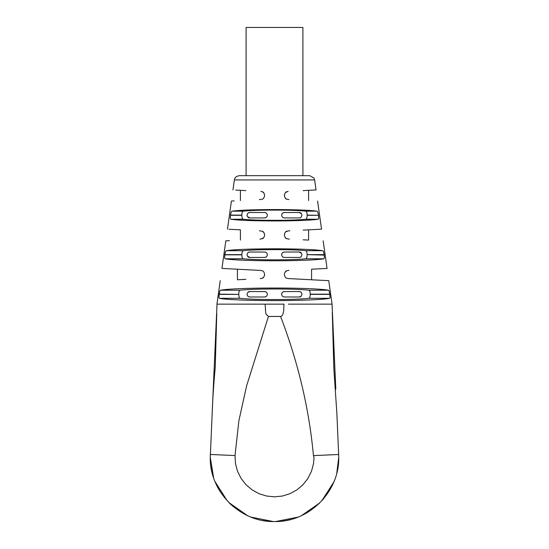 <?xml version="1.0" encoding="UTF-8"?>
<svg xmlns="http://www.w3.org/2000/svg" width="549" height="549" viewBox="0 0 549 549"><rect width="100%" height="100%" fill="white"/><g stroke="black" fill="none" stroke-linecap="round" stroke-linejoin="round"><path stroke-width="0.82" d="M338.719 456.054L338.706 455.471A64.233 64.233 0 0 1 338.719 456.095M210.336 454.325L210.267 457.317L213.623 477.815L210.267 457.317A64.233 64.233 0 0 1 210.322 454.709M337.834 468.016L337.223 471.179M337.793 468.256A64.233 64.233 0 0 1 337.71 468.716L338.17 465.806M338.603 461.414L338.342 464.372M215.098 481.748L227.252 500.832L215.098 481.748M229.002 502.658L247.338 515.525L229.002 502.658A64.233 64.233 0 0 0 229.05 502.706M251.133 517.151L273.368 521.543L251.133 517.151M275.612 521.543L297.894 517.137L275.612 521.543M319.669 502.98L301.573 515.566L319.669 502.98A64.233 64.233 0 0 1 318.845 503.79L318.845 503.79M321.851 500.715L333.71 482.214L321.851 500.715A64.233 64.233 0 0 0 323.951 498.314L323.951 498.314M216.004 327.06L212.319 409.746C212.84 396.735 213.815 382.667 215.242 367.549L216.766 313.376L216.004 327.06L217.02 304.146L265.14 304.146L265.654 312.635L266.114 314.268L268.447 316.45L280.587 316.45C298.21 362.539 309.162 408.93 313.445 455.608L338.671 454.497L338.733 457.317L336.798 472.964L338.733 457.317C339.618 491.65 308.812 522.442 274.479 521.55C240.167 522.422 209.389 491.636 210.267 457.317L213.238 389.152M210.644 464.248L210.514 462.924M210.356 460.748L210.514 462.972M288.403 304.146L332.063 304.146L335.803 389.179M216.155 335.075L216.409 325.976M216.409 326.065L216.313 329.434M226.133 304.146L225.646 304.146M232.872 304.146L232.103 304.146M241.141 304.146L240.194 304.146M250.522 304.146L249.548 304.146M247.716 304.146L246.975 304.146M298.615 304.146L292.624 304.146M327.986 304.146L325.921 304.146M331.04 304.146L330.066 304.146M323.176 240.86L327.046 268.413L311.558 269.223L311.558 279.777L328.769 280.676L332.063 304.146L332.907 323.279M332.598 323.553L332.289 312.271M333.085 327.492L332.317 313.472L333.833 368.571L336.846 412.992L338.671 454.497M333.03 339.426L333.655 361.983M268.447 316.45L246.631 385.775L238.911 420.582L235.013 455.56L210.329 454.462M280.587 316.45L281.85 315.977L282.941 314.254L283.675 310.94L283.97 304.146L255.422 304.146M217.919 304.146L218.79 304.146M220.581 304.146L222.393 304.146M224.912 304.146L227.567 304.146M230.806 304.146L234.396 304.146M237.998 304.146L242.335 304.146M246.329 304.146L251.648 304.146M274.5 300.591C248.917 300.612 224.912 299.617 219.415 298.313C219.209 297.647 218.715 298.958 219.188 294.367L219.216 294.161C220.025 289.694 220.176 290.846 220.588 290.215C226.469 288.952 249.85 288.012 274.5 288.033C299.15 288.012 322.531 288.952 328.412 290.215C328.817 290.84 328.981 289.721 329.784 294.161L329.812 294.367C330.285 298.965 329.791 297.64 329.585 298.313C324.088 299.617 300.083 300.612 274.5 300.591M274.5 260.768C251.909 260.789 230.614 259.924 225.152 258.785C224.918 258.092 224.383 259.485 224.836 254.839L224.864 254.633C225.714 250.104 225.879 251.346 226.332 250.687C234.43 249.493 250.488 248.862 274.5 248.793C298.512 248.862 314.57 249.493 322.668 250.687C323.114 251.325 323.306 250.159 324.136 254.633L324.164 254.839C324.617 259.505 324.082 258.085 323.848 258.785C318.386 259.924 297.091 260.789 274.5 260.768M307.131 215.105L307.131 215.311C307.097 217.685 306.637 218.996 305.752 219.257C299.39 219.936 288.973 220.3 274.5 220.327C260.027 220.3 249.61 219.936 243.248 219.257C242.363 218.996 241.903 217.679 241.869 215.311L241.869 215.105C241.903 212.731 242.363 211.42 243.248 211.159C249.61 210.48 260.027 210.116 274.5 210.089C288.973 210.116 299.39 210.48 305.752 211.159C306.637 211.42 307.097 212.738 307.131 215.105L318.495 215.311C318.921 220.046 318.338 218.529 318.063 219.257C310.645 220.321 296.117 220.883 274.5 220.945C252.883 220.883 238.355 220.321 230.937 219.257C230.662 218.523 230.079 220.06 230.505 215.311L230.532 215.105C231.424 210.542 231.623 211.832 232.131 211.159C239.7 210.143 253.83 209.608 274.5 209.553C295.17 209.608 309.3 210.143 316.869 211.159C317.37 211.804 317.596 210.603 318.468 215.105L318.454 215.023M230.772 213.801L230.655 214.357M230.635 214.494L230.532 215.105L241.869 215.105M241.869 215.311L230.505 215.311L230.374 216.512M225.015 253.713L224.864 254.633L241.869 254.633C241.903 252.259 242.363 250.948 243.248 250.687C249.61 250.008 260.027 249.644 274.5 249.617C288.973 249.644 299.39 250.008 305.752 250.687C306.637 250.948 307.097 252.266 307.131 254.633L324.136 254.633M225.145 258.785L243.248 258.785C242.363 258.524 241.903 257.207 241.869 254.839L241.869 254.633M219.374 293.207L219.216 294.161L238.788 294.367C238.808 296.728 239.227 298.045 240.037 298.313C246.734 299.088 258.222 299.5 274.5 299.541C290.778 299.5 302.266 299.088 308.963 298.313L329.585 298.313M238.788 294.367L219.181 294.401M245.842 279.338L237.442 279.777L237.442 269.223L225.934 268.619M260.871 270.451L221.954 268.413L260.871 270.451C262.113 271.082 263.637 269.936 264.618 274.397L264.618 274.603C263.534 279.235 262.072 277.863 260.871 278.549L260.192 278.583M240.407 240.091L240.407 229.853L228.96 229.249M259.492 230.848L260.871 230.923C262.113 231.568 263.623 230.381 264.618 234.869L264.618 235.075C263.493 239.776 262.065 238.307 260.871 239.021L259.958 239.069M221.954 268.413L225.824 240.86L229.407 240.668M260.871 191.395C234.046 189.988 234.046 189.988 260.871 191.395C224.315 189.48 224.315 189.48 260.871 191.395C262.113 192.047 263.609 190.826 264.618 195.341L264.618 195.547C263.451 200.316 262.065 198.752 260.871 199.493C222.318 201.517 222.318 201.517 260.871 199.493L259.396 199.568M227.464 229.173L231.41 201.037L234.162 200.893M245.842 190.606L235.754 190.078M329.928 297.743L329.99 297.27M329.997 297.146L330.004 296.453M324.205 255.1L307.131 254.633M318.626 218.07L318.66 217.383M289.426 239.089L288.129 239.021C286.928 238.3 285.521 239.796 284.382 235.075L284.382 234.869C285.418 230.326 286.887 231.589 288.129 230.923L289.797 230.834M317.59 201.037L321.536 229.173L303.158 230.134M288.932 199.534L288.129 199.493C326.682 201.517 326.682 201.517 288.129 199.493C286.928 198.738 285.576 200.351 284.382 195.547L284.382 195.341C285.439 190.757 286.887 192.081 288.129 191.395C324.685 189.48 324.685 189.48 288.129 191.395C314.954 189.988 314.954 189.988 288.129 191.395L285.693 192.404M232.968 189.933L234.375 179.935L314.625 179.935L316.032 189.933L303.158 190.606L308.593 190.325L308.593 200.563M288.129 278.549L328.769 280.676L288.129 278.549C286.928 277.869 285.453 279.221 284.382 274.603L284.382 274.397C285.391 269.888 286.88 271.103 288.129 270.451L288.932 270.41M313.445 455.608L314.028 457.578L313.534 463.534L311.496 471.234L307.955 478.371L303.055 484.65L296.988 489.818L290.016 493.668L282.412 496.042L274.486 496.845L266.567 496.035L258.963 493.661L251.991 489.804L245.931 484.637L241.038 478.351L237.497 471.214L235.466 463.514L235.013 455.56M238.788 294.161C238.808 291.8 239.227 290.483 240.037 290.215C246.734 289.44 258.222 289.028 274.5 288.987C290.778 289.028 302.266 289.44 308.963 290.215L328.412 290.215M307.131 254.839C307.097 257.213 306.637 258.524 305.752 258.785C299.39 259.464 288.973 259.828 274.5 259.855C260.027 259.828 249.61 259.464 243.248 258.785M314.625 179.935L313.877 177.931L309.732 175.68L239.268 175.68C234.389 176.709 234.711 178.967 234.375 179.935M264.618 274.562L264.501 275.564M263.65 277.19L262.422 278.144M262.676 231.465L263.952 232.666M264.597 234.485L264.618 234.91M264.433 236.262L264.618 235.027M263.3 238.019L260.871 239.021M262.676 191.937L263.945 193.138M264.591 194.895L264.618 195.382M308.963 298.313C309.773 298.045 310.192 296.728 310.212 294.367L310.212 294.161C310.192 291.8 309.773 290.483 308.963 290.215M303.158 239.81L308.593 240.091L308.593 229.853M286.324 238.479L285.048 237.264M284.382 234.91L284.56 233.702M285.693 231.932L288.129 230.923M284.382 195.382L284.567 194.154M286.324 198.951L285.048 197.743M284.423 196.096L284.382 195.499M285.199 271.988L286.571 270.863M281.692 293.9L281.664 294.264C281.85 292.596 282.756 291.691 284.382 291.546L299.205 291.546C300.68 291.526 301.586 292.432 301.923 294.264C301.586 296.096 300.68 297.002 299.205 296.982L301.058 296.247M281.706 294.751L281.664 294.264C281.843 295.925 282.749 296.831 284.382 296.982L299.205 296.982M267.308 294.628L267.336 294.264C267.157 292.603 266.251 291.697 264.618 291.546L249.795 291.546C248.32 291.526 247.414 292.432 247.077 294.264C247.414 296.096 248.32 297.002 249.795 296.982L264.618 296.982C266.244 296.837 267.15 295.932 267.336 294.264L267.294 293.777M301.909 254.983L301.923 254.736C301.545 252.863 300.639 251.957 299.205 252.018L284.382 252.018C282.756 252.163 281.85 253.068 281.664 254.736C281.843 256.404 282.756 257.309 284.382 257.454L299.205 257.454C300.639 257.515 301.545 256.609 301.923 254.736L301.916 254.523M267.308 255.1L267.336 254.736C267.15 253.068 266.244 252.163 264.618 252.018L249.795 252.018C248.361 251.957 247.455 252.863 247.077 254.736C247.455 256.609 248.361 257.515 249.795 257.454L264.618 257.454C266.244 257.309 267.15 256.404 267.336 254.736L267.294 254.262M301.909 215.455L301.923 215.208C301.545 213.335 300.639 212.429 299.205 212.49L284.382 212.49C282.756 212.635 281.85 213.54 281.664 215.208C281.843 216.876 282.756 217.781 284.382 217.926L299.205 217.926C300.639 217.987 301.545 217.081 301.923 215.208L301.916 214.995M267.308 215.572L267.336 215.208C267.15 213.54 266.244 212.635 264.618 212.49L249.795 212.49C248.361 212.429 247.455 213.335 247.077 215.208C247.455 217.081 248.361 217.987 249.795 217.926L264.618 217.926C266.244 217.781 267.15 216.876 267.336 215.208L267.294 214.734M301.675 293.132L301.099 292.315M300.42 291.835L299.205 291.546M283.167 296.693L284.382 296.982M284.382 291.546L283.037 291.903M265.833 291.835L264.618 291.546M264.618 296.982L265.963 296.625M247.325 295.396L247.901 296.213M248.58 296.693L249.795 296.982M249.795 291.546L247.942 292.281M301.593 253.446L299.205 252.018M299.205 257.454L300.289 257.227M300.907 256.857L301.586 256.04M281.692 254.372L281.706 255.21M283.085 257.124L284.382 257.454M284.382 252.018L282.961 252.416M265.915 252.348L264.618 252.018M264.618 257.454L266.039 257.056M247.091 254.489L247.084 254.949M247.407 256.026L249.795 257.454M249.795 252.018L248.711 252.245M248.093 252.615L247.414 253.432M301.593 213.918L299.205 212.49M299.205 217.926L300.289 217.699M300.907 217.329L301.586 216.512M281.692 214.844L281.706 215.682M283.085 217.596L284.382 217.926M284.382 212.49L282.961 212.888M265.915 212.82L264.618 212.49M264.618 217.926L266.039 217.528M247.091 214.961L247.084 215.421M247.407 216.498L249.795 217.926M249.795 212.49L248.711 212.717M248.093 213.087L247.414 213.904M246.089 175.68L246.089 27.45L302.911 27.45L302.911 175.68M220.231 491.678L220.753 492.137L220.231 491.678A64.233 64.233 0 0 1 216.601 485.131M331.033 487.814L331.033 487.814A64.233 64.233 0 0 0 333.943 481.651M302.314 515.216L302.314 515.216A64.233 64.233 0 0 0 308.861 511.586L308.881 511.572M283.058 520.98L282.371 520.871L283.058 520.98A64.233 64.233 0 0 0 290.414 519.546M262.669 520.411L262.971 520.507A64.233 64.233 0 0 0 270.403 521.42L270.41 521.42M250.797 517.014L250.008 516.698M248.423 516.019L244.003 513.85M233.503 506.768A64.233 64.233 0 0 1 229.111 502.767M212.271 473.231A64.233 64.233 0 0 1 210.837 465.875M338.369 464.125A64.233 64.233 0 0 1 337.896 467.666M219.415 298.313L240.037 298.313M220.588 290.215L240.037 290.215M305.752 258.785L323.848 258.785M224.836 254.839L241.869 254.839M226.332 250.687L243.248 250.687M305.752 250.687L322.668 250.687M230.937 219.257L243.248 219.257M305.752 219.257L318.063 219.257M232.131 211.159L243.248 211.159M305.752 211.159L316.869 211.159M307.131 215.311L318.495 215.311M310.212 294.161L329.784 294.161M310.212 294.367L329.812 294.367M220.231 280.676L216.937 304.146M240.407 190.325L240.407 200.563"/></g></svg>
